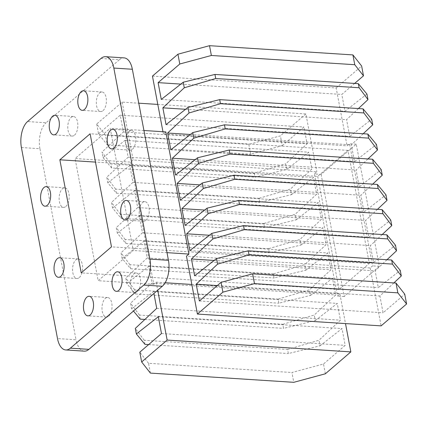 <?xml version="1.0" encoding="UTF-8"?>
<svg xmlns="http://www.w3.org/2000/svg" width="428" height="428" viewBox="0 0 428 428"><rect width="100%" height="100%" fill="white"/><g stroke="black" fill="none" stroke-linecap="round" stroke-linejoin="round"><path stroke-width="0.32" stroke-dasharray="2.14 1.6" d="M108.696 316.169A9.801 5.018 -86.3 0 0 112.034 305.346A9.801 5.018 -86.3 0 0 107.647 297.503A9.801 5.018 -86.3 0 0 105.342 298.391A9.801 5.018 -86.3 0 0 102.003 309.214A9.801 5.018 -86.3 0 0 106.39 317.057A9.801 5.018 -86.3 0 0 108.696 316.169M137.238 291.639A9.801 5.018 -86.3 0 0 140.577 280.816A9.801 5.018 -86.3 0 0 136.184 272.973A9.801 5.018 -86.3 0 0 133.878 273.861A9.801 5.018 -86.3 0 0 130.54 284.684A9.801 5.018 -86.3 0 0 134.927 292.527A9.801 5.018 -86.3 0 0 137.238 291.639M145.905 220.313A9.801 5.018 -86.3 0 0 149.244 209.49A9.801 5.018 -86.3 0 0 144.851 201.647A9.801 5.018 -86.3 0 0 142.545 202.535A9.801 5.018 -86.3 0 0 139.207 213.358A9.801 5.018 -86.3 0 0 143.594 221.201A9.801 5.018 -86.3 0 0 145.905 220.313M132.466 149.206A9.801 5.018 -86.3 0 0 135.804 138.383A9.801 5.018 -86.3 0 0 131.417 130.54A9.801 5.018 -86.3 0 0 129.112 131.433A9.801 5.018 -86.3 0 0 125.773 142.256A9.801 5.018 -86.3 0 0 130.16 150.1A9.801 5.018 -86.3 0 0 132.466 149.206M103.036 110.633A9.801 5.018 -86.3 0 0 106.374 99.81A9.801 5.018 -86.3 0 0 101.987 91.967A9.801 5.018 -86.3 0 0 99.676 92.855A9.801 5.018 -86.3 0 0 96.337 103.678A9.801 5.018 -86.3 0 0 100.724 111.521A9.801 5.018 -86.3 0 0 103.036 110.633M74.499 135.162A9.801 5.018 -86.3 0 0 77.837 124.339A9.801 5.018 -86.3 0 0 73.445 116.496A9.801 5.018 -86.3 0 0 71.139 117.384A9.801 5.018 -86.3 0 0 67.801 128.207A9.801 5.018 -86.3 0 0 72.188 136.051A9.801 5.018 -86.3 0 0 74.499 135.162M65.832 206.489A9.801 5.018 -86.3 0 0 69.165 195.666A9.801 5.018 -86.3 0 0 64.778 187.822A9.801 5.018 -86.3 0 0 62.472 188.711A9.801 5.018 -86.3 0 0 59.134 199.534A9.801 5.018 -86.3 0 0 63.521 207.377A9.801 5.018 -86.3 0 0 65.832 206.489M79.266 277.59A9.801 5.018 -86.3 0 0 82.604 266.767A9.801 5.018 -86.3 0 0 78.212 258.924A9.801 5.018 -86.3 0 0 75.906 259.817A9.801 5.018 -86.3 0 0 72.567 270.64A9.801 5.018 -86.3 0 0 76.954 278.484A9.801 5.018 -86.3 0 0 79.266 277.59M321.112 174.367L344.192 296.524L379.331 266.318L356.251 144.161L321.112 174.367L314.393 173.934L316.827 171.842L133.124 160.019L130.684 162.116L75.077 158.537L110.215 128.33L133.295 250.487L98.156 280.693L75.077 158.537M143.926 130.503L110.215 128.33M165.823 131.91L163.389 134.007L347.092 145.825L349.532 143.728L372.611 265.884L370.177 267.981L186.469 256.158M356.251 144.161L349.532 143.728M130.684 162.116L153.764 284.272L156.204 282.175L165.144 282.753M191.819 284.465L339.907 293.993L337.473 296.09L314.393 173.934M344.192 296.524L337.473 296.09M379.331 266.318L372.611 265.884M167.011 252.659L133.295 250.487M153.764 284.272L98.156 280.693M317.688 176.389L339.051 289.446L369.316 263.429L347.953 150.372L317.688 176.389L95.471 162.094M347.953 150.372L90.121 133.787M369.316 263.429L111.483 246.838M339.051 289.446L81.218 272.855M100.96 58.47L119.476 59.663L46.08 122.756L27.558 121.563M21.4 147.521L39.916 148.709L76.018 339.768L57.502 338.575M84.279 351.142A19.597 10.037 93.7 0 1 76.018 339.768M39.916 148.709A19.597 10.037 93.7 0 1 46.08 122.756M119.476 59.663A19.597 10.037 93.7 0 1 124.093 57.882M162.956 131.728L163.389 134.007M152.448 76.109L336.157 87.933L347.092 145.825M336.157 87.933L361.639 66.024M354.646 83.423L341.812 94.454L344.984 111.253L366.93 94.032M358.423 108.557L346.573 119.647L349.746 136.446L371.691 119.225M363.179 133.75L351.335 144.846L354.507 161.64L376.453 144.418M367.941 158.943L356.096 170.039L359.269 186.833L381.214 169.616M372.702 184.136L360.852 195.232L364.03 212.026L385.976 194.81M377.464 209.335L365.614 220.425L368.786 237.224L390.732 220.003M382.225 234.528L370.375 245.619L373.548 262.418L395.493 245.196M386.987 259.721L375.137 270.817L378.309 287.611L400.255 270.389M393.878 282.919L379.898 296.01L383.071 312.804L404.749 294.17M370.177 267.981L381.113 325.874M180.825 84.097L341.812 94.454M161.281 99.43L344.984 111.253M217.322 285.551L379.898 296.01M199.362 300.986L383.071 312.804M214.15 260.454L375.137 270.817M194.606 275.793L378.309 287.611M209.388 235.261L370.375 245.619M189.845 250.594L373.548 262.418M204.627 210.068L365.614 220.425M185.083 225.401L368.786 237.224M199.865 184.875L360.852 195.232M180.322 200.208L364.03 212.026M195.104 159.681L356.096 170.039M175.56 175.015L359.269 186.833M190.348 134.483L351.335 144.846M170.804 149.821L354.507 161.64M185.586 109.29L346.573 119.647M166.043 124.623L349.746 136.446M157.798 104.416L305.886 113.944L316.827 171.842M96.696 124.029L98.547 133.83L107.284 144.942L105.432 135.146L96.696 124.029L122.183 102.126L138.768 103.191M122.183 102.126L133.124 160.019M254.253 173.126L255.024 177.203L286.744 169.429L285.695 163.86L254.253 173.126L110.868 163.897L101.987 152.036L103.041 157.611L111.638 167.979L255.024 177.203M111.638 167.979L110.868 163.897M115.63 189.09L106.749 177.235L107.803 182.804L116.4 193.172L115.63 189.09L259.015 198.319L259.785 202.396L291.505 194.622L290.457 189.053L259.015 198.319M116.4 193.172L259.785 202.396M120.386 214.289L111.51 202.428L112.564 207.997L121.161 218.366L120.386 214.289L263.776 223.512L264.547 227.594L296.267 219.815L295.213 214.246L263.776 223.512M121.161 218.366L264.547 227.594M125.147 239.482L116.272 227.621L117.32 233.19L125.918 243.559L125.147 239.482L268.538 248.705L269.308 252.788L301.028 245.014L299.975 239.439L268.538 248.705M125.918 243.559L269.308 252.788M129.909 264.675L121.033 252.814L122.082 258.384L130.679 268.757L129.909 264.675L273.294 273.899L274.07 277.981L305.79 270.207L304.736 264.638L273.294 273.899M130.679 268.757L274.07 277.981M134.67 289.868L125.789 278.007L126.843 283.582L135.441 293.95L134.67 289.868L278.056 299.097L278.826 303.174L310.551 295.4L309.498 289.831L278.056 299.097M135.441 293.95L278.826 303.174M140.202 319.144L139.432 315.062L282.817 324.29L283.587 328.367L315.308 320.593L314.259 315.024L282.817 324.29M144.878 319.443L283.587 328.367M144.964 344.337L144.193 340.255L287.579 349.483L288.349 353.565L320.069 345.787L319.015 340.217L287.579 349.483M148.65 344.577L288.349 353.565M139.432 315.062L130.551 303.206L131.605 308.775L133.483 311.038M144.193 340.255L135.312 328.399M248.823 144.37L250.674 154.171L282.255 145.648L280.404 135.853L248.823 144.37L105.432 135.146M107.284 144.942L250.674 154.171M339.907 293.993L345.498 323.584M325.36 373.794L323.509 363.998L291.928 372.52L293.779 382.316M320.069 345.787L342.015 328.57L345.187 345.364L323.509 363.998M315.308 320.593L337.253 303.377L340.431 320.171L319.015 340.217M310.551 295.4L332.497 278.179L335.67 294.978L314.259 315.024M305.79 270.207L327.736 252.985L330.908 269.784L309.498 289.831M301.028 245.014L322.974 227.792L326.147 244.586L304.736 264.638M296.267 219.815L318.213 202.599L321.385 219.393L299.975 239.439M291.505 194.622L313.451 177.406L316.629 194.2L295.213 214.246M286.744 169.429L308.69 152.208L311.868 169.006L290.457 189.053M282.255 145.648L303.934 127.014L307.106 143.813L285.695 163.86M305.886 113.944L280.404 135.853M150.394 373.093L148.543 363.292L291.928 372.52M98.547 133.83L120.225 115.196L123.398 131.99L101.987 152.036M103.041 157.611L124.987 140.389L128.159 157.183L106.749 177.235M107.803 182.804L129.748 165.583L132.921 182.381L111.51 202.428M112.564 207.997L134.51 190.776L137.682 207.575L116.272 227.621M117.32 233.19L139.271 215.974L142.444 232.768L121.033 252.814M122.082 258.384L144.027 241.167L147.205 257.961L125.789 278.007M126.843 283.582L148.789 266.36L151.961 283.154L130.551 303.206M131.605 308.775L153.55 291.554L153.914 293.474M156.204 282.175L157.718 290.205M148.543 363.292L139.806 352.18M120.225 115.196L303.934 127.014M123.398 131.99L307.106 143.813M158.312 316.747L342.015 328.57M161.484 333.546L345.187 345.364M153.55 291.554L337.253 303.377M156.723 308.353L340.431 320.171M148.789 266.36L332.497 278.179M151.961 283.154L335.67 294.978M144.027 241.167L327.736 252.985M147.205 257.961L330.908 269.784M139.271 215.974L322.974 227.792M142.444 232.768L326.147 244.586M134.51 190.776L318.213 202.599M137.682 207.575L321.385 219.393M129.748 165.583L313.451 177.406M132.921 182.381L316.629 194.2M124.987 140.389L308.69 152.208M128.159 157.183L311.868 169.006M107.647 297.503L89.131 296.31M136.184 272.973L117.668 271.78M144.851 201.647L126.335 200.454M131.417 130.54L112.901 129.352M101.987 91.967L83.465 90.773M73.445 116.496L54.928 115.303M64.778 187.822L46.261 186.629M78.212 258.924L59.695 257.731M76.954 278.484L58.438 277.291M63.521 207.377L45.004 206.189M72.188 136.051L53.671 134.863M100.724 111.521L82.208 110.333M130.16 150.1L111.638 148.907M143.594 221.201L125.078 220.013M134.927 292.527L116.411 291.34M106.39 317.057L87.868 315.869"/><path stroke-width="0.64" d="M90.18 314.976A9.801 5.018 -86.3 0 0 93.518 304.153A9.801 5.018 -86.3 0 0 89.131 296.31A9.801 5.018 -86.3 0 0 86.82 297.198A9.801 5.018 -86.3 0 0 83.481 308.026A9.801 5.018 -86.3 0 0 87.868 315.869A9.801 5.018 -86.3 0 0 90.18 314.976M118.717 290.446A9.801 5.018 -86.3 0 0 122.055 279.623A9.801 5.018 -86.3 0 0 117.668 271.78A9.801 5.018 -86.3 0 0 115.357 272.668A9.801 5.018 -86.3 0 0 112.018 283.497A9.801 5.018 -86.3 0 0 116.411 291.34A9.801 5.018 -86.3 0 0 118.717 290.446M127.383 219.12A9.801 5.018 -86.3 0 0 130.722 208.297A9.801 5.018 -86.3 0 0 126.335 200.454A9.801 5.018 -86.3 0 0 124.024 201.347A9.801 5.018 -86.3 0 0 120.685 212.17A9.801 5.018 -86.3 0 0 125.078 220.013A9.801 5.018 -86.3 0 0 127.383 219.12M113.95 148.018A9.801 5.018 -86.3 0 0 117.288 137.195A9.801 5.018 -86.3 0 0 112.901 129.352A9.801 5.018 -86.3 0 0 110.59 130.24A9.801 5.018 -86.3 0 0 107.251 141.063A9.801 5.018 -86.3 0 0 111.638 148.907A9.801 5.018 -86.3 0 0 113.95 148.018M84.514 109.44A9.801 5.018 -86.3 0 0 87.852 98.617A9.801 5.018 -86.3 0 0 83.465 90.773A9.801 5.018 -86.3 0 0 81.159 91.667A9.801 5.018 -86.3 0 0 77.821 102.49A9.801 5.018 -86.3 0 0 82.208 110.333A9.801 5.018 -86.3 0 0 84.514 109.44M55.977 133.969A9.801 5.018 -86.3 0 0 59.315 123.146A9.801 5.018 -86.3 0 0 54.928 115.303A9.801 5.018 -86.3 0 0 52.617 116.197A9.801 5.018 -86.3 0 0 49.279 127.02A9.801 5.018 -86.3 0 0 53.671 134.863A9.801 5.018 -86.3 0 0 55.977 133.969M47.31 205.296A9.801 5.018 -86.3 0 0 50.648 194.473A9.801 5.018 -86.3 0 0 46.261 186.629A9.801 5.018 -86.3 0 0 43.95 187.523A9.801 5.018 -86.3 0 0 40.612 198.346A9.801 5.018 -86.3 0 0 45.004 206.189A9.801 5.018 -86.3 0 0 47.31 205.296M60.744 276.397A9.801 5.018 -86.3 0 0 64.082 265.574A9.801 5.018 -86.3 0 0 59.695 257.731A9.801 5.018 -86.3 0 0 57.389 258.624A9.801 5.018 -86.3 0 0 54.051 269.447A9.801 5.018 -86.3 0 0 58.438 277.291A9.801 5.018 -86.3 0 0 60.744 276.397M217.601 264.14L249.043 254.874L248.272 250.797L216.552 258.571L217.601 264.14L196.19 284.187L199.362 300.986L221.046 282.352L222.897 292.147L197.41 314.056L186.469 256.158L188.909 254.066L165.823 131.91L143.926 130.503M165.144 282.753L191.819 284.465M188.909 254.066L167.011 252.659M90.121 133.787L59.856 159.799L81.218 272.855L111.483 246.838L90.121 133.787M95.471 162.094L59.856 159.799M100.96 58.47L27.558 121.563A19.597 10.037 -86.3 0 0 21.4 147.521L57.502 338.575A19.597 10.037 -86.3 0 0 65.762 349.949A19.597 10.037 -86.3 0 0 70.379 348.167L143.776 285.08A19.597 10.037 -86.3 0 0 149.939 259.122L113.837 68.068A19.597 10.037 -86.3 0 0 105.577 56.689A19.597 10.037 -86.3 0 0 100.96 58.47M149.939 259.122L168.455 260.315L132.354 69.256L113.837 68.068M70.379 348.167L88.896 349.36L162.298 286.268L143.776 285.08M168.455 260.315A19.597 10.037 93.7 0 1 162.298 286.268M88.896 349.36A19.597 10.037 93.7 0 1 84.279 351.142L65.762 349.949M105.577 56.689L124.093 57.882A19.597 10.037 93.7 0 1 132.354 69.256M352.902 54.907L354.753 64.708L363.49 75.82L361.639 66.024L352.902 54.907L209.517 45.684L177.936 54.206L152.448 76.109L162.956 131.728M358.338 83.663L359.108 87.745L367.984 99.601L366.93 94.032L358.338 83.663L214.947 74.435L183.227 82.213L184.281 87.783L215.717 78.517L214.947 74.435M215.717 78.517L359.108 87.745M219.708 99.633L187.988 107.407L189.042 112.976L220.479 103.71L219.708 99.633L363.094 108.856L363.864 112.939L372.745 124.794L371.691 119.225L363.094 108.856M220.479 103.71L363.864 112.939M224.47 124.826L192.75 132.6L193.798 138.169L225.24 128.903L224.47 124.826L367.855 134.05L368.626 138.132L377.507 149.993L376.453 144.418L367.855 134.05M225.24 128.903L368.626 138.132M229.231 150.019L197.506 157.793L198.56 163.362L230.002 154.101L229.231 150.019L372.617 159.243L373.387 163.325L382.268 175.186L381.214 169.616L372.617 159.243M230.002 154.101L373.387 163.325M233.988 175.213L202.267 182.986L203.321 188.561L234.763 179.295L233.988 175.213L377.378 184.441L378.149 188.518L387.024 200.379L385.976 194.81L377.378 184.441M234.763 179.295L378.149 188.518M238.749 200.406L207.029 208.185L208.083 213.754L239.519 204.488L238.749 200.406L382.14 209.634L382.91 213.711L391.786 225.572L390.732 220.003L382.14 209.634M239.519 204.488L382.91 213.711M243.511 225.604L211.79 233.378L212.844 238.947L244.281 229.681L243.511 225.604L386.896 234.828L387.672 238.91L396.547 250.765L395.493 245.196L386.896 234.828M244.281 229.681L387.672 238.91M249.043 254.874L392.428 264.103L401.309 275.964L400.255 270.389L391.657 260.021L392.428 264.103M248.272 250.797L391.657 260.021M177.936 54.206L179.787 64.002L211.368 55.48L209.517 45.684M211.368 55.48L354.753 64.708M363.49 75.82L354.646 83.423M367.984 99.601L358.423 108.557M372.745 124.794L363.179 133.75M377.507 149.993L367.941 158.943M382.268 175.186L372.702 184.136M387.024 200.379L377.464 209.335M391.786 225.572L382.225 234.528M396.547 250.765L386.987 259.721M401.309 275.964L393.878 282.919M197.41 314.056L381.113 325.874L406.6 303.971L404.749 294.17L396.012 283.058L397.863 292.854L254.473 283.63L252.622 273.829L396.012 283.058M212.844 238.947L191.428 258.994L194.606 275.793L216.552 258.571M208.083 213.754L186.672 233.8L189.845 250.594L211.79 233.378M203.321 188.561L181.911 208.607L185.083 225.401L207.029 208.185M198.56 163.362L177.149 183.414L180.322 200.208L202.267 182.986M193.798 138.169L172.388 158.216L175.56 175.015L197.506 157.793M189.042 112.976L167.626 133.022L170.804 149.821L192.75 132.6M184.281 87.783L162.87 107.829L166.043 124.623L187.988 107.407M179.787 64.002L158.109 82.636L161.281 99.43L183.227 82.213M222.897 292.147L254.473 283.63M397.863 292.854L406.6 303.971M252.622 273.829L221.046 282.352M158.109 82.636L180.825 84.097M196.19 284.187L217.322 285.551M191.428 258.994L214.15 260.454M186.672 233.8L209.388 235.261M181.911 208.607L204.627 210.068M177.149 183.414L199.865 184.875M172.388 158.216L195.104 159.681M167.626 133.022L190.348 134.483M162.87 107.829L185.586 109.29M138.768 103.191L157.798 104.416M133.483 311.038L140.202 319.144L144.878 319.443M153.914 293.474L156.723 308.353L135.312 328.399L136.366 333.968L144.964 344.337L148.65 344.577M345.498 323.584L350.848 351.891L325.36 373.794L293.779 382.316L150.394 373.093L141.657 361.976L167.145 340.067L350.848 351.891M136.366 333.968L158.312 316.747L161.484 333.546L139.806 352.18L141.657 361.976M157.718 290.205L167.145 340.067"/></g></svg>
